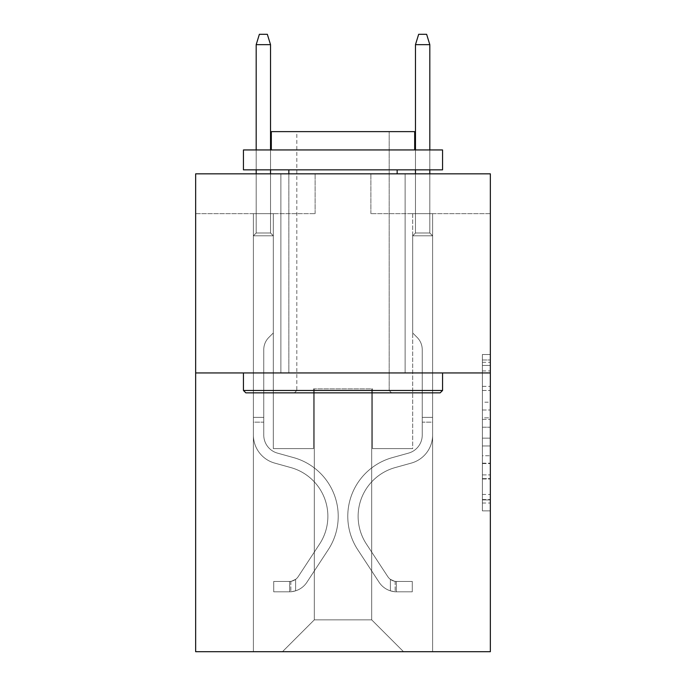 <?xml version="1.0" encoding="UTF-8"?>
<svg xmlns="http://www.w3.org/2000/svg" width="686" height="686" viewBox="0 0 686 686"><rect width="100%" height="100%" fill="white"/><g stroke="black" fill="none" stroke-linecap="round" stroke-linejoin="round"><path stroke-width="0.51" stroke-dasharray="3.43 2.57" d="M482.378 402.193L482.378 427.207L490.344 427.207L490.344 503.035L490.344 362.319L490.344 427.207L482.378 427.207L482.378 359.979L482.378 510.856L482.378 354.499L482.378 499.914L490.344 499.914L482.378 499.914L490.344 499.914L482.378 499.914L482.378 474.892L482.378 510.856L490.344 510.856L490.344 354.499L490.344 499.519L490.344 438.148L482.378 438.148L490.344 438.148L490.344 474.892L490.344 365.449L482.378 365.449L490.344 365.449L490.344 510.856L490.344 362.319L490.344 510.856L482.378 510.856L482.378 354.499L490.344 354.499L490.344 362.319L490.344 354.499L490.344 362.319L490.344 354.499L490.344 359.979L490.344 354.499L482.378 354.499L482.378 365.449L490.344 365.449L482.378 365.449L482.378 402.193L490.344 402.193M405.126 173.832L405.126 372.944L280.874 372.944L405.126 372.944L280.874 372.944L405.126 372.944L405.126 173.832L280.874 173.832L280.874 372.944L280.874 173.832L405.126 173.832M490.344 417.825L490.344 410.005L490.344 417.825L482.378 417.825L482.378 386.364L482.378 479L482.378 455.744L490.344 455.744L482.378 455.744L482.378 510.856L490.344 510.856L482.378 510.856L490.344 510.856L482.378 510.856L482.378 354.499L490.344 354.499L482.378 354.499L490.344 354.499L482.378 354.499L482.378 417.825L490.344 417.825M490.344 372.944L490.344 651.7L195.656 651.7L195.656 372.944L490.344 372.944L490.344 173.832L370.877 173.832L490.344 173.832L490.344 213.655L490.344 173.832L195.656 173.832L315.123 173.832L195.656 173.832L195.656 372.944L490.344 372.944L195.656 372.944M253.4 651.7L432.6 651.7L432.6 213.655L412.689 213.655L432.6 213.655L412.689 213.655L432.6 213.655L412.689 213.655L432.6 213.655L412.689 213.655L432.6 213.655L412.689 213.655L432.6 213.655L412.689 213.655L432.6 213.655L432.6 651.7L432.6 213.655L432.6 651.7L432.6 213.655L432.6 651.7L432.6 213.655L432.6 651.7L432.6 213.655L432.6 651.7L432.6 213.655L432.6 651.7L253.4 651.7L282.469 651.7L253.4 651.7L282.469 651.7L253.4 651.7L282.469 651.7L253.4 651.7L282.469 651.7L253.4 651.7L282.469 651.7L253.4 651.7L253.4 213.655L273.311 213.655L253.4 213.655L273.311 213.655L253.4 213.655L273.311 213.655L253.4 213.655L273.311 213.655L253.4 213.655L273.311 213.655L253.4 213.655L273.311 213.655L253.4 213.655L253.4 651.7M490.344 213.655L370.877 213.655L490.344 213.655M195.656 213.655L315.123 213.655L195.656 213.655L195.656 173.832L195.656 213.655M314.325 619.844L314.325 388.876L314.325 619.844L314.325 388.876L371.675 388.876L371.675 619.844L314.325 619.844L282.469 651.7L314.325 619.844L314.325 388.876L314.325 619.844L314.325 388.876L313.528 388.876L313.528 448.61L273.311 448.61L273.311 213.655L273.311 448.61L273.311 213.655L273.311 448.61L273.311 213.655L273.311 448.61L273.311 213.655L273.311 448.61L273.311 213.655L273.311 448.61L273.311 213.655L273.311 448.61L313.528 448.61L273.311 448.61L313.528 448.61L273.311 448.61L313.528 448.61L273.311 448.61L313.528 448.61L273.311 448.61L313.528 448.61L273.311 448.61L313.528 448.61L313.528 388.876L313.528 448.61L313.528 388.876L313.528 448.61L313.528 388.876L313.528 448.61L313.528 388.876L313.528 448.61L313.528 388.876L313.528 448.61L313.528 388.876L314.325 388.876L313.528 388.876L314.325 388.876L313.528 388.876L314.325 388.876L313.528 388.876L314.325 388.876L313.528 388.876L314.325 388.876L313.528 388.876L314.325 388.876L314.325 619.844L282.469 651.7L314.325 619.844L314.325 388.876L314.325 619.844L282.469 651.7L314.325 619.844L314.325 388.876L314.325 619.844L282.469 651.7L314.325 619.844L314.325 388.876L314.325 619.844L282.469 651.7L314.325 619.844L282.469 651.7L314.325 619.844L371.675 619.844L371.675 388.876L371.675 619.844L403.531 651.7L371.675 619.844L371.675 388.876L371.675 619.844L403.531 651.7L371.675 619.844L371.675 388.876L371.675 619.844L403.531 651.7L371.675 619.844L371.675 388.876L371.675 619.844L403.531 651.7L371.675 619.844L371.675 388.876L371.675 619.844L403.531 651.7L371.675 619.844L371.675 388.876L371.675 619.844L403.531 651.7L371.675 619.844L371.675 388.876L314.325 388.876L314.325 619.844L282.469 651.7L314.325 619.844M372.472 388.876L371.675 388.876L372.472 388.876L371.675 388.876L372.472 388.876L371.675 388.876L372.472 388.876L371.675 388.876L372.472 388.876L371.675 388.876L372.472 388.876L371.675 388.876L372.472 388.876L372.472 448.61L372.472 388.876M403.531 651.7L371.675 619.844L403.531 651.7M370.877 213.655L370.877 173.832L370.877 213.655M315.123 213.655L315.123 173.832L315.123 213.655M412.689 213.655L412.689 448.61L372.472 448.61L412.689 448.61L372.472 448.61L412.689 448.61L372.472 448.61L412.689 448.61L372.472 448.61L412.689 448.61L372.472 448.61L412.689 448.61L372.472 448.61L412.689 448.61L412.689 213.655M482.378 427.207L490.344 427.207L482.378 427.207M482.378 359.979L482.378 354.499L482.378 359.979L490.344 359.979L482.378 359.979M482.378 478.605L482.378 445.969L482.378 478.605L490.344 478.605L482.378 478.605M482.378 445.969L482.378 438.148L490.344 438.148L482.378 438.148L482.378 445.969L490.344 445.969L482.378 445.969M482.378 386.364L482.378 365.449L482.378 386.364L490.344 386.364L482.378 386.364M482.378 354.499L490.344 354.499L482.378 354.499L482.378 362.319L482.378 354.499L490.344 354.499M482.378 510.856L490.344 510.856L482.378 510.856L482.378 503.035L482.378 510.856M253.4 422.164L253.4 235.795L273.311 235.795L253.4 235.795L256.187 233.008L270.524 233.008L256.187 233.008L253.4 235.795L273.311 235.795L273.311 332.967L268.826 337.452A17.304 17.304 0 0 0 263.758 349.689A17.304 17.304 0 0 1 268.826 337.452L273.311 332.967L273.311 235.795L253.4 235.795L256.187 233.008L270.524 233.008L273.311 235.795L253.4 235.795L273.311 235.795L270.524 233.008L256.187 233.008L253.4 235.795L256.187 233.008L270.524 233.008L273.311 235.795L253.4 235.795L273.311 235.795L273.311 332.967L268.826 337.452A17.304 17.304 0 0 0 263.758 349.689A17.304 17.304 0 0 1 268.826 337.452L273.311 332.967L273.311 235.795L253.4 235.795L256.187 233.008L253.4 235.795L273.311 235.795L253.4 235.795L256.187 233.008L270.524 233.008L256.187 233.008L253.4 235.795L273.311 235.795L270.524 233.008L273.311 235.795L253.4 235.795L256.187 233.008L270.524 233.008L256.187 233.008L253.4 235.795L253.4 435.078A29.069 29.069 0 0 0 274.666 463.084A29.069 29.069 0 0 1 253.4 435.078L253.4 235.795L253.4 435.078A29.069 29.069 0 0 0 274.666 463.084A29.069 29.069 0 0 1 253.4 435.078L253.4 235.795L273.311 235.795L273.311 332.967L268.826 337.452A17.304 17.304 0 0 0 263.758 349.689A17.304 17.304 0 0 1 268.826 337.452L273.311 332.967L273.311 235.795L253.4 235.795L253.4 435.078A29.069 29.069 0 0 0 274.666 463.084A29.069 29.069 0 0 1 253.4 435.078L253.4 235.795L273.311 235.795L270.524 233.008L273.311 235.795L273.311 332.967L268.826 337.452A17.304 17.304 0 0 0 263.758 349.689A17.304 17.304 0 0 1 268.826 337.452L273.311 332.967L273.311 235.795L253.4 235.795L253.4 435.078A29.069 29.069 0 0 0 274.666 463.084L290.873 467.595L274.666 463.084A29.069 29.069 0 0 1 253.4 435.078L253.4 235.795L273.311 235.795L270.524 233.008L256.187 233.008L270.524 233.008L273.311 235.795L253.4 235.795L273.311 235.795L273.311 332.967L268.826 337.452A17.304 17.304 0 0 0 263.758 349.689A17.304 17.304 0 0 1 268.826 337.452L273.311 332.967L273.311 235.795L253.4 235.795L253.4 435.078A29.069 29.069 0 0 0 274.666 463.084A29.069 29.069 0 0 1 253.4 435.078L253.4 235.795L273.311 235.795L270.524 233.008L256.187 233.008L253.4 235.795L273.311 235.795L273.311 332.967L268.826 337.452A17.304 17.304 0 0 0 263.758 349.689A17.304 17.304 0 0 1 268.826 337.452L273.311 332.967L273.311 235.795L253.4 235.795L253.4 435.078L253.4 422.164L263.758 422.164L263.758 417.388L253.4 417.388L263.758 417.388L263.758 435.078L263.758 349.689L263.758 435.078A18.719 18.719 0 0 0 277.444 453.112A18.719 18.719 0 0 1 263.758 435.078L263.758 349.689L263.758 435.078L263.758 417.388L253.4 417.388L263.758 417.388L263.758 435.078A18.719 18.719 0 0 0 277.444 453.112A18.719 18.719 0 0 1 263.758 435.078L263.758 349.689L263.758 435.078A18.719 18.719 0 0 0 277.444 453.112A18.719 18.719 0 0 1 263.758 435.078L263.758 349.689L263.758 435.078L263.758 417.388L253.4 417.388L263.758 417.388L263.758 435.078A18.719 18.719 0 0 0 277.444 453.112L293.651 457.622L277.444 453.112A18.719 18.719 0 0 1 263.758 435.078L263.758 349.689L263.758 435.078A18.719 18.719 0 0 0 277.444 453.112A18.719 18.719 0 0 1 263.758 435.078L263.758 349.689L263.758 435.078L263.758 422.164L253.4 422.164M289.638 591.804A21.103 21.103 0 0 0 306.891 582.277L328.234 549.735A60.925 60.925 0 0 0 293.651 457.622L277.444 453.112A18.719 18.719 0 0 1 263.758 435.078A18.719 18.719 0 0 0 277.444 453.112L293.651 457.622L277.444 453.112A18.719 18.719 0 0 1 263.758 435.078A18.719 18.719 0 0 0 277.444 453.112A18.719 18.719 0 0 1 263.758 435.078A18.719 18.719 0 0 0 277.444 453.112L293.651 457.622A60.925 60.925 0 0 1 328.234 549.735A60.925 60.925 0 0 0 293.651 457.622L277.444 453.112A18.719 18.719 0 0 1 263.758 435.078A18.719 18.719 0 0 0 277.444 453.112L293.651 457.622L277.444 453.112A18.719 18.719 0 0 1 263.758 435.078A18.719 18.719 0 0 0 277.444 453.112A18.719 18.719 0 0 1 263.758 435.078A18.719 18.719 0 0 0 277.444 453.112L293.651 457.622L277.444 453.112A18.719 18.719 0 0 1 263.758 435.078A18.719 18.719 0 0 0 277.444 453.112L293.651 457.622A60.925 60.925 0 0 1 328.234 549.735A60.925 60.925 0 0 0 293.651 457.622L277.444 453.112L293.651 457.622A60.925 60.925 0 0 1 328.234 549.735L306.891 582.277L328.234 549.735A60.925 60.925 0 0 0 293.651 457.622L277.444 453.112L293.651 457.622A60.925 60.925 0 0 1 328.234 549.735A60.925 60.925 0 0 0 293.651 457.622L277.444 453.112L293.651 457.622A60.925 60.925 0 0 1 328.234 549.735A60.925 60.925 0 0 0 293.651 457.622L277.444 453.112L293.651 457.622A60.925 60.925 0 0 1 328.234 549.735L306.891 582.277L328.234 549.735A60.925 60.925 0 0 0 293.651 457.622A60.925 60.925 0 0 1 328.234 549.735A60.925 60.925 0 0 0 293.651 457.622A60.925 60.925 0 0 1 328.234 549.735L306.891 582.277A21.103 21.103 0 0 1 295.615 590.826A21.103 21.103 0 0 0 306.891 582.277L328.234 549.735A60.925 60.925 0 0 0 293.651 457.622A60.925 60.925 0 0 1 328.234 549.735L306.891 582.277L328.234 549.735A60.925 60.925 0 0 0 293.651 457.622A60.925 60.925 0 0 1 328.234 549.735A60.925 60.925 0 0 0 293.651 457.622A60.925 60.925 0 0 1 328.234 549.735L306.891 582.277L328.234 549.735A60.925 60.925 0 0 0 293.651 457.622A60.925 60.925 0 0 1 328.234 549.735L306.891 582.277A21.103 21.103 0 0 1 295.615 590.826C289.475 592.129 289.475 592.129 295.615 590.826C289.475 592.129 289.475 592.129 295.615 590.826A21.103 21.103 0 0 0 306.891 582.277L328.234 549.735L306.891 582.277A21.103 21.103 0 0 1 295.615 590.826C289.475 592.129 289.475 592.129 295.615 590.826C289.475 592.129 289.475 592.129 295.615 590.826A21.103 21.103 0 0 0 306.891 582.277L328.234 549.735L306.891 582.277A21.103 21.103 0 0 1 295.615 590.826C289.475 592.129 289.475 592.129 295.615 590.826C289.475 592.129 289.475 592.129 295.615 590.826A21.103 21.103 0 0 0 306.891 582.277L328.234 549.735L306.891 582.277A21.103 21.103 0 0 1 295.615 590.826C289.475 592.129 289.475 592.129 295.615 590.826C289.475 592.129 289.475 592.129 295.615 590.826A21.103 21.103 0 0 0 306.891 582.277L328.234 549.735L306.891 582.277A21.103 21.103 0 0 1 295.615 590.826C289.475 592.129 289.475 592.129 295.615 590.826C289.475 592.129 289.475 592.129 295.615 590.826A21.103 21.103 0 0 0 306.891 582.277A21.103 21.103 0 0 1 289.638 591.804L289.638 581.445A10.753 10.753 0 0 0 298.23 576.6L319.582 544.058A50.575 50.575 0 0 0 290.873 467.595L274.666 463.084A29.069 29.069 0 0 1 253.4 435.078A29.069 29.069 0 0 0 274.666 463.084L290.873 467.595A50.575 50.575 0 0 1 319.582 544.058A50.575 50.575 0 0 0 290.873 467.595L274.666 463.084A29.069 29.069 0 0 1 253.4 435.078A29.069 29.069 0 0 0 274.666 463.084A29.069 29.069 0 0 1 253.4 435.078A29.069 29.069 0 0 0 274.666 463.084L290.873 467.595L274.666 463.084A29.069 29.069 0 0 1 253.4 435.078A29.069 29.069 0 0 0 274.666 463.084L290.873 467.595L274.666 463.084A29.069 29.069 0 0 1 253.4 435.078A29.069 29.069 0 0 0 274.666 463.084A29.069 29.069 0 0 1 253.4 435.078A29.069 29.069 0 0 0 274.666 463.084L290.873 467.595A50.575 50.575 0 0 1 319.582 544.058A50.575 50.575 0 0 0 290.873 467.595L274.666 463.084A29.069 29.069 0 0 1 253.4 435.078A29.069 29.069 0 0 0 274.666 463.084L290.873 467.595A50.575 50.575 0 0 1 319.582 544.058L298.23 576.6L319.582 544.058A50.575 50.575 0 0 0 290.873 467.595L274.666 463.084L290.873 467.595A50.575 50.575 0 0 1 319.582 544.058A50.575 50.575 0 0 0 290.873 467.595L274.666 463.084L290.873 467.595A50.575 50.575 0 0 1 319.582 544.058A50.575 50.575 0 0 0 290.873 467.595L274.666 463.084L290.873 467.595A50.575 50.575 0 0 1 319.582 544.058L298.23 576.6L319.582 544.058A50.575 50.575 0 0 0 290.873 467.595A50.575 50.575 0 0 1 319.582 544.058A50.575 50.575 0 0 0 290.873 467.595A50.575 50.575 0 0 1 319.582 544.058L298.23 576.6A10.753 10.753 0 0 1 295.615 579.361C289.578 582.131 289.578 582.131 295.615 579.361C289.578 582.131 289.578 582.131 295.615 579.361A10.753 10.753 0 0 0 298.23 576.6L319.582 544.058A50.575 50.575 0 0 0 290.873 467.595A50.575 50.575 0 0 1 319.582 544.058L298.23 576.6L319.582 544.058A50.575 50.575 0 0 0 290.873 467.595A50.575 50.575 0 0 1 319.582 544.058A50.575 50.575 0 0 0 290.873 467.595A50.575 50.575 0 0 1 319.582 544.058L298.23 576.6L319.582 544.058A50.575 50.575 0 0 0 290.873 467.595A50.575 50.575 0 0 1 319.582 544.058L298.23 576.6A10.753 10.753 0 0 1 295.615 579.361C289.578 582.131 289.578 582.131 295.615 579.361C289.578 582.131 289.578 582.131 295.615 579.361A10.753 10.753 0 0 0 298.23 576.6L319.582 544.058L298.23 576.6A10.753 10.753 0 0 1 295.615 579.361C289.578 582.131 289.578 582.131 295.615 579.361C289.578 582.131 289.578 582.131 295.615 579.361A10.753 10.753 0 0 0 298.23 576.6L319.582 544.058L298.23 576.6A10.753 10.753 0 0 1 295.615 579.361C289.578 582.131 289.578 582.131 295.615 579.361C289.578 582.131 289.578 582.131 295.615 579.361A10.753 10.753 0 0 0 298.23 576.6L319.582 544.058L298.23 576.6A10.753 10.753 0 0 1 295.615 579.361C289.578 582.131 289.578 582.131 295.615 579.361C289.578 582.131 289.578 582.131 295.615 579.361A10.753 10.753 0 0 0 298.23 576.6L319.582 544.058L298.23 576.6A10.753 10.753 0 0 1 295.615 579.361C289.578 582.131 289.578 582.131 295.615 579.361C289.578 582.131 289.578 582.131 295.615 579.361A10.753 10.753 0 0 0 298.23 576.6A10.753 10.753 0 0 1 289.638 581.445L289.638 591.804L273.714 591.804L289.638 591.804A21.103 21.103 0 0 0 306.891 582.277A21.103 21.103 0 0 1 289.638 591.804L289.638 581.445L273.714 581.454L289.638 581.445A10.753 10.753 0 0 0 298.23 576.6A10.753 10.753 0 0 1 289.638 581.445L289.638 591.804L273.714 591.804L273.714 581.454L273.714 591.804L289.638 591.804A21.103 21.103 0 0 0 306.891 582.277A21.103 21.103 0 0 1 289.638 591.804L289.638 581.445L273.714 581.454L289.638 581.445A10.753 10.753 0 0 0 298.23 576.6A10.753 10.753 0 0 1 289.638 581.445L289.638 591.804L273.714 591.804L273.714 581.454L273.714 591.804L289.638 591.804A21.103 21.103 0 0 0 306.891 582.277A21.103 21.103 0 0 1 289.638 591.804L289.638 581.445L273.714 581.454L289.638 581.445A10.753 10.753 0 0 0 298.23 576.6A10.753 10.753 0 0 1 289.638 581.445L289.638 591.804L273.714 591.804L273.714 581.454L273.714 591.804L289.638 591.804A21.103 21.103 0 0 0 306.891 582.277A21.103 21.103 0 0 1 289.638 591.804L289.638 581.445L273.714 581.454L289.638 581.445A10.753 10.753 0 0 0 298.23 576.6A10.753 10.753 0 0 1 289.638 581.445L289.638 591.804L273.714 591.804L273.714 581.454L273.714 591.804L289.638 591.804A21.103 21.103 0 0 0 306.891 582.277A21.103 21.103 0 0 1 289.638 591.804L289.638 581.445L273.714 581.454L289.638 581.445A10.753 10.753 0 0 0 298.23 576.6A10.753 10.753 0 0 1 289.638 581.445L289.638 591.804L273.714 591.804L273.714 581.454L273.714 591.804L289.638 591.804M256.187 44.65L270.524 44.65L267.334 34.3L270.524 44.65L267.334 34.3L259.377 34.3L256.187 44.65L256.187 233.008L256.187 44.65L270.524 44.65L270.524 233.008L273.311 235.795L270.524 233.008L270.524 44.65L256.187 44.65L259.377 34.3L267.334 34.3L259.377 34.3L256.187 44.65L256.187 233.008L256.187 44.65L270.524 44.65L267.334 34.3L270.524 44.65L270.524 233.008L270.524 44.65L256.187 44.65L259.377 34.3L267.334 34.3L259.377 34.3L256.187 44.65L256.187 233.008L256.187 44.65L270.524 44.65L267.334 34.3L270.524 44.65L270.524 233.008L270.524 44.65L256.187 44.65L259.377 34.3L267.334 34.3L259.377 34.3L256.187 44.65L256.187 233.008L256.187 44.65L270.524 44.65L267.334 34.3L270.524 44.65L270.524 233.008L270.524 44.65L256.187 44.65L259.377 34.3L267.334 34.3L259.377 34.3L256.187 44.65L256.187 233.008L256.187 44.65L270.524 44.65L267.334 34.3L270.524 44.65L270.524 233.008L270.524 44.65L256.187 44.65L259.377 34.3L267.334 34.3L259.377 34.3L256.187 44.65L256.187 173.832M432.6 422.164L432.6 235.795L412.689 235.795L432.6 235.795L429.813 233.008L415.476 233.008L429.813 233.008L432.6 235.795L412.689 235.795L412.689 332.967L417.174 337.452A17.304 17.304 0 0 1 422.242 349.689A17.304 17.304 0 0 0 417.174 337.452L412.689 332.967L412.689 235.795L432.6 235.795L429.813 233.008L415.476 233.008L412.689 235.795L432.6 235.795L412.689 235.795L415.476 233.008L429.813 233.008L432.6 235.795L429.813 233.008L415.476 233.008L412.689 235.795L432.6 235.795L412.689 235.795L412.689 332.967L417.174 337.452A17.304 17.304 0 0 1 422.242 349.689A17.304 17.304 0 0 0 417.174 337.452L412.689 332.967L412.689 235.795L432.6 235.795L429.813 233.008L432.6 235.795L412.689 235.795L432.6 235.795L429.813 233.008L415.476 233.008L429.813 233.008L432.6 235.795L412.689 235.795L415.476 233.008L412.689 235.795L432.6 235.795L429.813 233.008L415.476 233.008L429.813 233.008L432.6 235.795L432.6 435.078A29.069 29.069 0 0 1 411.334 463.084A29.069 29.069 0 0 0 432.6 435.078L432.6 235.795L432.6 435.078A29.069 29.069 0 0 1 411.334 463.084A29.069 29.069 0 0 0 432.6 435.078L432.6 235.795L412.689 235.795L412.689 332.967L417.174 337.452A17.304 17.304 0 0 1 422.242 349.689A17.304 17.304 0 0 0 417.174 337.452L412.689 332.967L412.689 235.795L432.6 235.795L432.6 435.078A29.069 29.069 0 0 1 411.334 463.084A29.069 29.069 0 0 0 432.6 435.078L432.6 235.795L412.689 235.795L415.476 233.008L412.689 235.795L412.689 332.967L417.174 337.452A17.304 17.304 0 0 1 422.242 349.689A17.304 17.304 0 0 0 417.174 337.452L412.689 332.967L412.689 235.795L432.6 235.795L432.6 435.078A29.069 29.069 0 0 1 411.334 463.084L395.127 467.595L411.334 463.084A29.069 29.069 0 0 0 432.6 435.078L432.6 235.795L412.689 235.795L415.476 233.008L429.813 233.008L415.476 233.008L412.689 235.795L432.6 235.795L412.689 235.795L412.689 332.967L417.174 337.452A17.304 17.304 0 0 1 422.242 349.689A17.304 17.304 0 0 0 417.174 337.452L412.689 332.967L412.689 235.795L432.6 235.795L432.6 435.078A29.069 29.069 0 0 1 411.334 463.084A29.069 29.069 0 0 0 432.6 435.078L432.6 235.795L412.689 235.795L415.476 233.008L429.813 233.008L432.6 235.795L412.689 235.795L412.689 332.967L417.174 337.452A17.304 17.304 0 0 1 422.242 349.689A17.304 17.304 0 0 0 417.174 337.452L412.689 332.967L412.689 235.795L432.6 235.795L432.6 435.078L432.6 422.164L422.242 422.164L422.242 417.388L432.6 417.388L422.242 417.388L422.242 435.078L422.242 349.689L422.242 435.078A18.719 18.719 0 0 1 408.556 453.112A18.719 18.719 0 0 0 422.242 435.078L422.242 349.689L422.242 435.078L422.242 417.388L432.6 417.388L422.242 417.388L422.242 435.078A18.719 18.719 0 0 1 408.556 453.112A18.719 18.719 0 0 0 422.242 435.078L422.242 349.689L422.242 435.078A18.719 18.719 0 0 1 408.556 453.112A18.719 18.719 0 0 0 422.242 435.078L422.242 349.689L422.242 435.078L422.242 417.388L432.6 417.388L422.242 417.388L422.242 435.078A18.719 18.719 0 0 1 408.556 453.112L392.349 457.622L408.556 453.112A18.719 18.719 0 0 0 422.242 435.078L422.242 349.689L422.242 435.078A18.719 18.719 0 0 1 408.556 453.112A18.719 18.719 0 0 0 422.242 435.078L422.242 349.689L422.242 435.078L422.242 422.164L432.6 422.164M396.362 591.804A21.103 21.103 0 0 1 379.109 582.277L357.766 549.735A60.925 60.925 0 0 1 392.349 457.622L408.556 453.112A18.719 18.719 0 0 0 422.242 435.078A18.719 18.719 0 0 1 408.556 453.112L392.349 457.622L408.556 453.112A18.719 18.719 0 0 0 422.242 435.078A18.719 18.719 0 0 1 408.556 453.112A18.719 18.719 0 0 0 422.242 435.078A18.719 18.719 0 0 1 408.556 453.112L392.349 457.622A60.925 60.925 0 0 0 357.766 549.735A60.925 60.925 0 0 1 392.349 457.622L408.556 453.112A18.719 18.719 0 0 0 422.242 435.078A18.719 18.719 0 0 1 408.556 453.112L392.349 457.622L408.556 453.112A18.719 18.719 0 0 0 422.242 435.078A18.719 18.719 0 0 1 408.556 453.112A18.719 18.719 0 0 0 422.242 435.078A18.719 18.719 0 0 1 408.556 453.112L392.349 457.622L408.556 453.112A18.719 18.719 0 0 0 422.242 435.078A18.719 18.719 0 0 1 408.556 453.112L392.349 457.622A60.925 60.925 0 0 0 357.766 549.735A60.925 60.925 0 0 1 392.349 457.622L408.556 453.112L392.349 457.622A60.925 60.925 0 0 0 357.766 549.735L379.109 582.277L357.766 549.735A60.925 60.925 0 0 1 392.349 457.622L408.556 453.112L392.349 457.622A60.925 60.925 0 0 0 357.766 549.735A60.925 60.925 0 0 1 392.349 457.622L408.556 453.112L392.349 457.622A60.925 60.925 0 0 0 357.766 549.735A60.925 60.925 0 0 1 392.349 457.622L408.556 453.112L392.349 457.622A60.925 60.925 0 0 0 357.766 549.735L379.109 582.277L357.766 549.735A60.925 60.925 0 0 1 392.349 457.622A60.925 60.925 0 0 0 357.766 549.735A60.925 60.925 0 0 1 392.349 457.622A60.925 60.925 0 0 0 357.766 549.735L379.109 582.277A21.103 21.103 0 0 0 390.385 590.826A21.103 21.103 0 0 1 379.109 582.277L357.766 549.735A60.925 60.925 0 0 1 392.349 457.622A60.925 60.925 0 0 0 357.766 549.735L379.109 582.277L357.766 549.735A60.925 60.925 0 0 1 392.349 457.622A60.925 60.925 0 0 0 357.766 549.735A60.925 60.925 0 0 1 392.349 457.622A60.925 60.925 0 0 0 357.766 549.735L379.109 582.277L357.766 549.735A60.925 60.925 0 0 1 392.349 457.622A60.925 60.925 0 0 0 357.766 549.735L379.109 582.277A21.103 21.103 0 0 0 390.385 590.826C396.525 592.129 396.525 592.129 390.385 590.826C396.525 592.129 396.525 592.129 390.385 590.826A21.103 21.103 0 0 1 379.109 582.277L357.766 549.735L379.109 582.277A21.103 21.103 0 0 0 390.385 590.826C396.525 592.129 396.525 592.129 390.385 590.826C396.525 592.129 396.525 592.129 390.385 590.826A21.103 21.103 0 0 1 379.109 582.277L357.766 549.735L379.109 582.277A21.103 21.103 0 0 0 390.385 590.826C396.525 592.129 396.525 592.129 390.385 590.826C396.525 592.129 396.525 592.129 390.385 590.826A21.103 21.103 0 0 1 379.109 582.277L357.766 549.735L379.109 582.277A21.103 21.103 0 0 0 390.385 590.826C396.525 592.129 396.525 592.129 390.385 590.826C396.525 592.129 396.525 592.129 390.385 590.826A21.103 21.103 0 0 1 379.109 582.277L357.766 549.735L379.109 582.277A21.103 21.103 0 0 0 390.385 590.826C396.525 592.129 396.525 592.129 390.385 590.826C396.525 592.129 396.525 592.129 390.385 590.826A21.103 21.103 0 0 1 379.109 582.277A21.103 21.103 0 0 0 396.362 591.804L396.362 581.445A10.753 10.753 0 0 1 387.77 576.6L366.418 544.058A50.575 50.575 0 0 1 395.127 467.595L411.334 463.084A29.069 29.069 0 0 0 432.6 435.078A29.069 29.069 0 0 1 411.334 463.084L395.127 467.595A50.575 50.575 0 0 0 366.418 544.058A50.575 50.575 0 0 1 395.127 467.595L411.334 463.084A29.069 29.069 0 0 0 432.6 435.078A29.069 29.069 0 0 1 411.334 463.084A29.069 29.069 0 0 0 432.6 435.078A29.069 29.069 0 0 1 411.334 463.084L395.127 467.595L411.334 463.084A29.069 29.069 0 0 0 432.6 435.078A29.069 29.069 0 0 1 411.334 463.084L395.127 467.595L411.334 463.084A29.069 29.069 0 0 0 432.6 435.078A29.069 29.069 0 0 1 411.334 463.084A29.069 29.069 0 0 0 432.6 435.078A29.069 29.069 0 0 1 411.334 463.084L395.127 467.595A50.575 50.575 0 0 0 366.418 544.058A50.575 50.575 0 0 1 395.127 467.595L411.334 463.084A29.069 29.069 0 0 0 432.6 435.078A29.069 29.069 0 0 1 411.334 463.084L395.127 467.595A50.575 50.575 0 0 0 366.418 544.058L387.77 576.6L366.418 544.058A50.575 50.575 0 0 1 395.127 467.595L411.334 463.084L395.127 467.595A50.575 50.575 0 0 0 366.418 544.058A50.575 50.575 0 0 1 395.127 467.595L411.334 463.084L395.127 467.595A50.575 50.575 0 0 0 366.418 544.058A50.575 50.575 0 0 1 395.127 467.595L411.334 463.084L395.127 467.595A50.575 50.575 0 0 0 366.418 544.058L387.77 576.6L366.418 544.058A50.575 50.575 0 0 1 395.127 467.595A50.575 50.575 0 0 0 366.418 544.058A50.575 50.575 0 0 1 395.127 467.595A50.575 50.575 0 0 0 366.418 544.058L387.77 576.6A10.753 10.753 0 0 0 390.385 579.361C396.422 582.131 396.422 582.131 390.385 579.361C396.422 582.131 396.422 582.131 390.385 579.361A10.753 10.753 0 0 1 387.77 576.6L366.418 544.058A50.575 50.575 0 0 1 395.127 467.595A50.575 50.575 0 0 0 366.418 544.058L387.77 576.6L366.418 544.058A50.575 50.575 0 0 1 395.127 467.595A50.575 50.575 0 0 0 366.418 544.058A50.575 50.575 0 0 1 395.127 467.595A50.575 50.575 0 0 0 366.418 544.058L387.77 576.6L366.418 544.058A50.575 50.575 0 0 1 395.127 467.595A50.575 50.575 0 0 0 366.418 544.058L387.77 576.6A10.753 10.753 0 0 0 390.385 579.361C396.422 582.131 396.422 582.131 390.385 579.361C396.422 582.131 396.422 582.131 390.385 579.361A10.753 10.753 0 0 1 387.77 576.6L366.418 544.058L387.77 576.6A10.753 10.753 0 0 0 390.385 579.361C396.422 582.131 396.422 582.131 390.385 579.361C396.422 582.131 396.422 582.131 390.385 579.361A10.753 10.753 0 0 1 387.77 576.6L366.418 544.058L387.77 576.6A10.753 10.753 0 0 0 390.385 579.361C396.422 582.131 396.422 582.131 390.385 579.361C396.422 582.131 396.422 582.131 390.385 579.361A10.753 10.753 0 0 1 387.77 576.6L366.418 544.058L387.77 576.6A10.753 10.753 0 0 0 390.385 579.361C396.422 582.131 396.422 582.131 390.385 579.361C396.422 582.131 396.422 582.131 390.385 579.361A10.753 10.753 0 0 1 387.77 576.6L366.418 544.058L387.77 576.6A10.753 10.753 0 0 0 390.385 579.361C396.422 582.131 396.422 582.131 390.385 579.361C396.422 582.131 396.422 582.131 390.385 579.361A10.753 10.753 0 0 1 387.77 576.6A10.753 10.753 0 0 0 396.362 581.445L396.362 591.804L412.286 591.804L396.362 591.804A21.103 21.103 0 0 1 379.109 582.277A21.103 21.103 0 0 0 396.362 591.804L396.362 581.445L412.286 581.454L396.362 581.445A10.753 10.753 0 0 1 387.77 576.6A10.753 10.753 0 0 0 396.362 581.445L396.362 591.804L412.286 591.804L412.286 581.454L412.286 591.804L396.362 591.804A21.103 21.103 0 0 1 379.109 582.277A21.103 21.103 0 0 0 396.362 591.804L396.362 581.445L412.286 581.454L396.362 581.445A10.753 10.753 0 0 1 387.77 576.6A10.753 10.753 0 0 0 396.362 581.445L396.362 591.804L412.286 591.804L412.286 581.454L412.286 591.804L396.362 591.804A21.103 21.103 0 0 1 379.109 582.277A21.103 21.103 0 0 0 396.362 591.804L396.362 581.445L412.286 581.454L396.362 581.445A10.753 10.753 0 0 1 387.77 576.6A10.753 10.753 0 0 0 396.362 581.445L396.362 591.804L412.286 591.804L412.286 581.454L412.286 591.804L396.362 591.804A21.103 21.103 0 0 1 379.109 582.277A21.103 21.103 0 0 0 396.362 591.804L396.362 581.445L412.286 581.454L396.362 581.445A10.753 10.753 0 0 1 387.77 576.6A10.753 10.753 0 0 0 396.362 581.445L396.362 591.804L412.286 591.804L412.286 581.454L412.286 591.804L396.362 591.804A21.103 21.103 0 0 1 379.109 582.277A21.103 21.103 0 0 0 396.362 591.804L396.362 581.445L412.286 581.454L396.362 581.445A10.753 10.753 0 0 1 387.77 576.6A10.753 10.753 0 0 0 396.362 581.445L396.362 591.804L412.286 591.804L412.286 581.454L412.286 591.804L396.362 591.804M415.476 173.832L415.476 44.65L418.666 34.3L415.476 44.65L429.813 44.65L429.813 233.008L429.813 44.65L415.476 44.65L415.476 233.008L412.689 235.795L415.476 233.008L415.476 44.65L429.813 44.65L426.623 34.3L418.666 34.3L426.623 34.3L429.813 44.65L429.813 233.008L429.813 44.65L415.476 44.65L418.666 34.3L415.476 44.65L415.476 233.008L415.476 44.65L429.813 44.65L426.623 34.3L418.666 34.3L426.623 34.3L429.813 44.65L429.813 233.008L429.813 44.65L415.476 44.65L418.666 34.3L415.476 44.65L415.476 233.008L415.476 44.65L429.813 44.65L426.623 34.3L418.666 34.3L426.623 34.3L429.813 44.65L429.813 233.008L429.813 44.65L415.476 44.65L418.666 34.3L415.476 44.65L415.476 233.008L415.476 44.65L429.813 44.65L426.623 34.3L418.666 34.3L426.623 34.3L429.813 44.65L429.813 233.008L429.813 44.65L415.476 44.65L418.666 34.3L415.476 44.65L415.476 233.008L415.476 44.65L429.813 44.65L426.623 34.3L418.666 34.3L426.623 34.3L429.813 44.65L429.813 173.832M245.837 392.855L440.163 392.855L442.556 390.471L243.444 390.471L442.556 390.471L243.444 390.471L245.837 392.855L440.163 392.855L245.837 392.855M296.806 390.471L294.414 392.855L391.586 392.855L294.414 392.855L391.586 392.855L294.414 392.855L296.806 390.471L296.806 131.626L389.194 131.626L296.806 131.626L389.194 131.626L296.806 131.626L296.806 390.471L389.194 390.471L391.586 392.855L389.194 390.471L296.806 390.471L389.194 390.471L389.194 131.626L389.194 390.471L296.806 390.471M442.556 149.942L243.444 149.942L243.444 169.854L442.556 169.854L243.444 169.854L442.556 169.854L442.556 149.942L243.444 149.942L442.556 149.942M271.322 149.942L414.678 149.942L414.678 131.626L271.322 131.626L414.678 131.626L271.322 131.626L271.322 149.942L414.678 149.942M243.444 372.944L442.556 372.944L243.444 372.944L442.556 372.944L243.444 372.944L243.444 390.471M442.556 372.944L442.556 390.471M288.84 169.854L397.16 169.854L288.84 169.854L397.16 169.854L288.84 169.854L288.84 372.944L397.16 372.944L288.84 372.944L397.16 372.944L288.84 372.944L288.84 173.832M397.16 169.854L397.16 173.832M273.714 581.454L289.243 581.454L273.714 581.454L273.714 591.804L273.714 581.454M295.615 590.826C289.475 592.129 289.475 592.129 295.615 590.826C289.475 592.129 289.475 592.129 295.615 590.826L295.615 579.361L295.615 590.826M256.187 149.942L256.187 169.854M270.524 149.942L270.524 169.854M270.524 173.832L270.524 44.65M412.286 581.454L396.757 581.454L412.286 581.454L412.286 591.804L412.286 581.454M390.385 590.826C396.525 592.129 396.525 592.129 390.385 590.826C396.525 592.129 396.525 592.129 390.385 590.826L390.385 579.361L390.385 590.826M415.476 149.942L415.476 169.854M429.813 149.942L429.813 169.854M429.813 44.65L426.623 34.3L418.666 34.3L415.476 44.65M482.378 474.892L490.344 474.892L482.378 474.892M482.378 463.17L490.344 463.17M482.378 390.463L490.344 390.463L482.378 390.463M482.378 362.319L490.344 362.319M482.378 503.035L490.344 503.035M482.378 494.435L490.344 494.435M482.378 370.92L490.344 370.92M482.378 419.386L490.344 419.386L482.378 419.386M482.378 463.556L490.344 463.556L482.378 463.556M482.378 479L490.344 479L482.378 479M482.378 410.005L490.344 410.005L482.378 410.005M482.378 499.519L490.344 499.519M482.378 499.914L490.344 499.914M482.378 365.449L490.344 365.449M290.83 581.334L290.83 591.744L290.83 581.334M395.17 581.334L395.17 591.744L395.17 581.334"/><path stroke-width="1.03" d="M490.344 372.944L490.344 651.7L195.656 651.7L195.656 173.832L490.344 173.832L490.344 372.944L195.656 372.944M245.837 392.855L243.444 390.471L442.556 390.471L440.163 392.855L245.837 392.855M442.556 149.942L442.556 169.854L243.444 169.854L243.444 149.942L442.556 149.942M271.322 149.942L271.322 131.626L414.678 131.626L414.678 149.942M442.556 372.944L442.556 390.471M243.444 372.944L243.444 390.471M397.16 169.854L397.16 173.832M288.84 169.854L288.84 173.832M270.524 149.942L270.524 44.65L256.187 44.65L256.187 149.942M256.187 169.854L256.187 173.832M270.524 169.854L270.524 173.832M256.187 44.65L259.377 34.3L267.334 34.3L270.524 44.65M415.476 44.65L418.666 34.3L426.623 34.3L429.813 44.65L415.476 44.65L415.476 149.942M415.476 169.854L415.476 173.832M429.813 44.65L429.813 149.942M429.813 169.854L429.813 173.832"/></g></svg>
